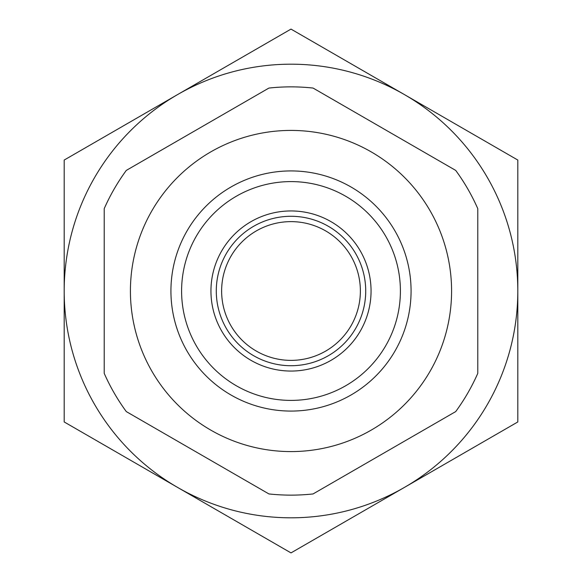 <?xml version="1.0" encoding="UTF-8"?>
<svg xmlns="http://www.w3.org/2000/svg" width="582" height="582" viewBox="0 0 582 582"><rect width="100%" height="100%" fill="white"/><g stroke="black" fill="none" stroke-linecap="round" stroke-linejoin="round"><path stroke-width="0.87" d="M400.401 291A109.401 109.401 0 0 1 291 400.401A109.401 109.401 0 0 1 181.599 291A109.401 109.401 0 0 1 291 181.599A109.401 109.401 0 0 1 400.401 291M210.946 291A80.054 80.054 0 0 1 291 210.946A80.054 80.054 0 0 1 371.054 291A80.054 80.054 0 0 1 291 371.054A80.054 80.054 0 0 1 210.946 291A80.054 80.054 0 0 0 291 371.054A80.054 80.054 0 0 0 371.054 291A80.054 80.054 0 0 0 291 210.946A80.054 80.054 0 0 0 210.946 291M360.374 291A69.374 69.374 0 0 0 291 221.626A69.374 69.374 0 0 0 221.626 291A69.374 69.374 0 0 0 291 360.374A69.374 69.374 0 0 0 360.374 291M64.187 160.05L64.187 421.95L291 552.9L517.813 421.95L517.813 160.05L404.403 94.575A226.813 226.813 0 0 1 404.403 487.425A226.813 226.813 0 0 1 64.187 291A226.813 226.813 0 0 1 404.403 94.575L291 29.1L64.187 160.05M477.786 291L477.786 373.346A204.129 204.129 0 0 1 455.706 411.59L313.08 493.936A204.129 204.129 0 0 1 268.92 493.936L126.294 411.59A204.129 204.129 0 0 1 104.214 373.346L104.214 208.654A204.129 204.129 0 0 1 126.294 170.41L268.92 88.064A204.129 204.129 0 0 1 313.08 88.064L455.706 170.41A204.129 204.129 0 0 1 477.786 208.654L477.786 291M451.581 291A160.581 160.581 0 0 1 291 451.581A160.581 160.581 0 0 1 130.419 291A160.581 160.581 0 0 1 291 130.419A160.581 160.581 0 0 1 451.581 291M411.074 291A120.074 120.074 0 0 1 291 411.074A120.074 120.074 0 0 1 170.926 291A120.074 120.074 0 0 1 291 170.926A120.074 120.074 0 0 1 411.074 291M216.286 291A74.714 74.714 0 0 1 291 216.286A74.714 74.714 0 0 1 365.714 291A74.714 74.714 0 0 1 291 365.714A74.714 74.714 0 0 1 216.286 291"/></g></svg>

